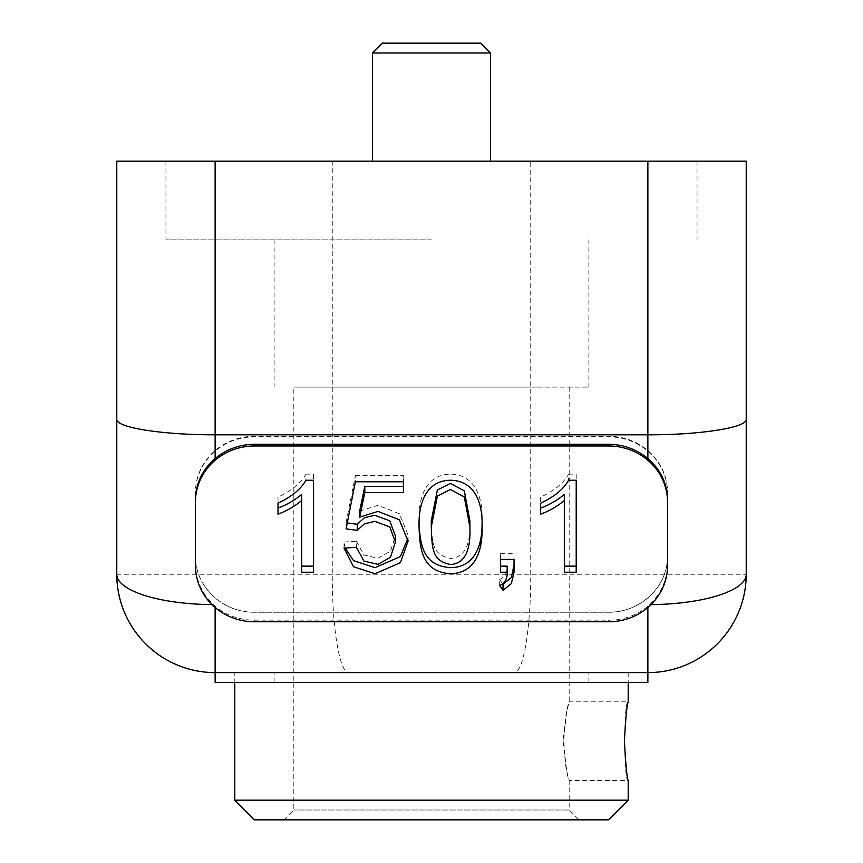 <?xml version="1.0" encoding="UTF-8"?>
<svg xmlns="http://www.w3.org/2000/svg" width="863" height="863" viewBox="0 0 863 863"><rect width="100%" height="100%" fill="white"/><g stroke="black" fill="none" stroke-linecap="round" stroke-linejoin="round"><path stroke-width="0.65" stroke-dasharray="4.32 3.24" d="M195.459 556.15L195.459 492.946A59.008 56.106 0 0 1 254.466 436.829L608.534 436.829A59.008 56.106 0 0 1 667.541 492.946L667.541 492.428A59.008 56.16 180 0 0 608.534 436.268L254.466 436.268A59.008 56.16 180 0 0 195.459 492.428L195.459 556.085A59.008 56.16 180 0 0 254.466 612.245L608.534 612.245L254.466 612.245C223.075 612.87 195.027 586.387 195.459 556.538L195.459 556.085M195.459 499.785L195.459 492.428M195.459 565.675L195.459 492.946M667.541 556.117A59.008 56.16 180 0 1 608.534 612.245L608.534 612.245C639.925 612.87 667.973 586.387 667.541 556.538L667.541 556.15M530.734 161.176L746.225 161.176L746.225 574.251C747.196 628.685 698.696 673.927 647.876 672.601L349.17 672.601C339.504 674.014 332.082 627.293 332.266 574.251L332.266 161.176L530.734 161.176L530.734 574.251C530.918 627.293 523.496 674.014 513.83 672.601L647.876 672.601L513.83 672.601M234.801 682.439L628.199 682.439L234.801 682.439M215.124 682.439L647.876 682.439M667.541 499.785L667.541 492.428M332.266 161.176L116.775 161.176L116.775 574.251C115.804 628.685 164.304 673.927 215.124 672.601L349.17 672.601M195.459 563.841C195.718 579.688 201.662 593.28 213.269 604.629L215.124 606.29C226.397 615.47 239.504 620.087 254.466 620.141L608.534 620.141C623.496 620.087 636.603 615.47 647.876 606.29L649.731 604.629C661.338 593.28 667.282 579.677 667.541 563.841L667.541 565.675M667.541 492.946L667.541 499.753M542.892 387.109L293.808 387.109L542.892 387.109M431.5 387.109L588.857 387.109L431.5 387.109M569.192 387.109L569.192 701.846L566.15 713.356L563.151 741.166L566.139 768.965L569.192 780.508L628.199 780.508C623.658 782.903 623.636 699.505 628.199 701.824L569.192 701.824C567.39 704.65 565.578 717.757 563.744 741.166C565.578 764.586 567.39 777.703 569.192 780.497L569.192 810.012L293.808 810.012L569.192 810.012L579.03 819.85L283.97 819.85L579.03 819.85M254.466 819.85L608.534 819.85M234.801 800.184L628.199 800.184M431.5 239.849L165.955 239.849L431.5 239.849M431.5 161.176L165.955 161.176L431.5 161.176M372.492 52.988L490.508 52.988M382.331 43.15L480.68 43.15M540.659 497.142L540.659 503.237L540.659 497.142C554.542 490.497 563.852 482.838 568.566 474.143L568.566 480.238M568.566 474.143L576.204 474.143L576.204 480.238L576.204 474.143M576.204 566.139L576.204 572.234M564.326 494.467L564.326 572.234M540.659 508.07L540.659 514.154M502.687 583.798L499.666 579.44L499.666 585.524M499.666 579.44C504.974 576.98 507.476 572.547 507.164 566.139M500.432 566.139L500.432 572.234M500.432 559.418L500.432 553.323L500.432 559.418M500.432 553.323L514.035 553.323L514.024 559.202M514.035 553.323L514.035 564.747M431.273 520.939C432.136 543.064 432.039 554.736 450.583 558.447C464.477 557.498 470.907 544.985 469.893 520.896M419.116 523.938L419.084 520.421C418.328 498.404 425.502 474.434 450.583 474.143C476.419 474.823 482.849 499.353 482.083 520.723L482.05 523.873M359.677 511.058L377.962 505.319L399.321 513.679L408.048 535.028L407.929 538.113M345.2 548.059L344.024 542.04L344.024 548.134M344.024 542.04L356.397 541.187L356.397 547.282M356.397 541.187L363.916 554.995L377.908 558.264L390.475 551.209L395.405 536.074M347.25 522.924L346.074 522.762L346.074 528.857M346.074 522.762L355.373 475.675L355.373 481.77M355.373 475.675L403.431 475.675L403.431 481.77L403.431 475.675M403.431 486.473L403.431 492.568M278.005 497.142L278.005 503.237L278.005 497.142C291.888 490.497 301.198 482.838 305.912 474.143L305.912 480.238M305.912 474.143L313.549 474.143L313.549 480.238L313.549 474.143M313.549 566.139L313.549 572.234M301.672 494.467L301.672 572.234M278.005 508.07L278.005 514.154M234.801 672.601L628.199 672.601L234.801 672.601L234.801 682.158L628.199 682.158L234.801 682.158M558.814 682.158L274.143 682.158L558.814 682.158M116.775 574.251L746.225 574.251M254.466 436.829L254.466 436.268M608.534 436.829L608.534 436.268M213.269 604.629A98.35 30.388 180 0 1 211.996 604.629M215.124 606.29L215.124 607.498M647.876 606.29L647.876 607.498M651.004 604.629A98.35 30.388 180 0 1 649.731 604.629M254.466 621.781L254.466 620.141M608.534 621.781L608.534 620.141M283.97 819.85L293.808 810.012L293.808 387.109M165.955 161.176L165.955 239.849M697.045 161.176L697.045 239.849M274.143 239.849L274.143 387.109M588.857 239.849L588.857 387.109M514.057 570.831L514.057 564.747M469.893 526.333L469.893 527.013M419.084 520.421L419.084 526.516M482.083 520.723L482.083 526.818M408.037 541.187L408.037 535.092M628.199 672.601L628.199 682.158M588.857 682.158L588.857 672.601M274.143 682.158L274.143 672.601"/><path stroke-width="1.29" d="M364.801 492.568L359.677 517.142L377.962 511.414L399.321 519.774L408.048 541.187L400.41 562.654L375.006 573.755L353.517 566.743L344.024 548.134L356.397 547.282L363.916 561.09L377.908 564.348L390.475 557.293L395.405 542.093L389.763 526.905L374.812 521.36L364.423 523.852L357.239 530.378L346.074 528.857L355.373 481.77L403.431 481.77L403.431 492.568L364.801 492.568L364.801 486.473L359.677 511.058L359.677 517.142M419.084 527.023L419.084 526.516C418.328 504.488 425.502 480.529 450.583 480.238C476.419 480.918 482.849 505.448 482.083 526.818C482.644 549.451 476.344 573.054 450.583 573.755C424.218 571.716 419.72 553.55 419.084 527.023M568.566 480.238L576.204 480.238L576.204 572.234L564.326 572.234L564.326 500.551C557.271 506.387 549.375 510.928 540.659 514.154L540.659 503.237C554.542 496.592 563.852 488.922 568.566 480.238M195.459 502.083L195.459 565.675A59.008 56.106 180 0 0 254.466 621.781L608.534 621.781A59.008 56.106 180 0 0 667.541 565.675L667.541 502.083A59.008 56.106 180 0 0 608.534 445.977L254.466 445.977A59.008 56.106 180 0 0 195.459 502.083L195.459 499.785C195.793 483.399 202.352 469.655 215.124 458.566C226.408 449.224 239.515 444.467 254.466 444.272L608.534 444.272L608.534 445.977M499.666 585.524C504.974 583.075 507.476 578.642 507.164 572.234L500.432 572.234L500.432 559.418L514.035 559.418L514.035 572.234L511.338 583.636L503 590.346L499.666 585.524M305.912 480.238L313.549 480.238L313.549 572.234L301.672 572.234L301.672 500.551C294.628 506.387 286.732 510.918 278.005 514.154L278.005 503.237C291.888 496.592 301.198 488.922 305.912 480.238M647.876 607.498L647.876 682.439L215.124 682.439L215.124 672.601L647.876 672.601A98.35 98.35 0 0 0 746.225 574.251L746.225 161.176L215.124 161.176L215.124 434.801L647.876 434.801C700.443 434.974 747.326 427.552 746.225 419.224M667.541 499.753L667.541 499.785C667.207 483.399 660.659 469.655 647.876 458.566C636.592 449.224 623.485 444.467 608.534 444.272M215.124 161.176L116.775 161.176L116.775 419.224C115.674 427.552 162.557 434.974 215.124 434.801L215.124 458.566M211.996 604.629A98.35 30.388 180 0 1 116.775 574.251L116.775 419.224M667.541 563.841L667.541 502.083M215.124 672.601A98.35 98.35 0 0 1 116.775 574.251A98.35 98.35 0 0 0 215.124 672.601L215.124 607.498M628.199 682.439L628.199 701.846C626.948 704.661 625.686 717.768 624.424 741.166C625.686 764.575 626.948 777.682 628.199 780.497L628.199 800.184L234.801 800.184L234.801 682.439M628.199 800.184L608.534 819.85L254.466 819.85L234.801 800.184M372.492 52.988L382.331 43.15L480.68 43.15L490.508 52.988L372.492 52.988L372.492 161.176M576.204 480.238L576.204 566.139L564.326 566.139M540.659 503.237L540.659 508.07C549.375 504.833 557.271 500.303 564.326 494.467L564.326 500.551M500.432 559.418L500.432 566.139L507.164 566.139L507.164 572.234M514.035 564.747L511.338 577.541L503 584.251L503 590.346M469.893 520.896L464.316 490.864L450.389 483.42L437.368 490.011L431.273 520.939L431.273 527.023C432.136 549.159 432.039 560.821 450.583 564.542C464.477 563.593 470.907 551.069 469.893 526.98L464.316 496.959L450.389 489.515L437.368 496.096L431.273 527.023M482.05 523.873C482.244 544.596 475.179 567.401 450.583 567.66C425.146 565.869 420.162 548.523 419.116 523.938M407.929 538.113L400.41 556.559L375.006 567.66L353.517 560.648L345.2 548.059M395.416 542.158L395.405 535.999L389.763 520.81L374.812 515.265L364.423 517.768L357.239 524.294L357.239 530.378M357.239 524.294L347.25 522.924M403.431 481.77L403.431 486.473L364.801 486.473M313.549 480.238L313.549 566.139L301.672 566.139M278.005 503.237L278.005 508.07C286.732 504.823 294.628 500.292 301.672 494.467L301.672 500.551M647.876 458.566L647.876 161.176M647.876 672.601A98.35 98.35 0 0 0 746.225 574.251A98.35 30.388 180 0 1 651.004 604.629M254.466 445.977L254.466 444.272M490.508 52.988L490.508 161.176M514.024 565.297L514.024 559.202M469.893 520.918L469.893 527.013M408.037 541.187L408.037 540.411"/></g></svg>
